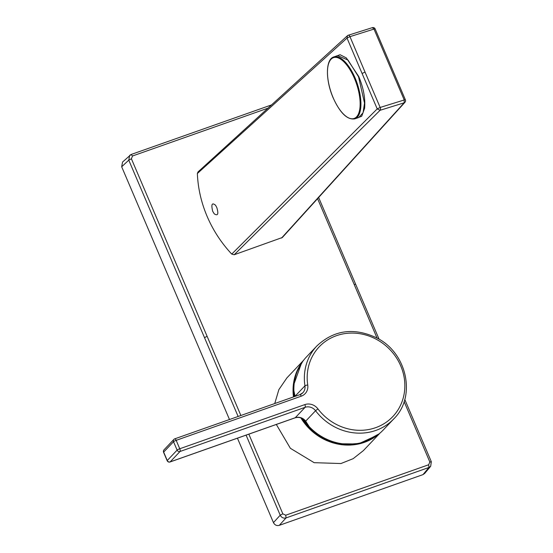 <?xml version="1.0" encoding="UTF-8"?>
<svg xmlns="http://www.w3.org/2000/svg" width="553" height="553" viewBox="0 0 553 553"><rect width="100%" height="100%" fill="white"/><g stroke="black" fill="none" stroke-linecap="round" stroke-linejoin="round"><path stroke-width="0.83" d="M302.415 361.856A52.818 48.616 43.5 0 0 293.235 385.918A52.818 48.616 43.5 0 0 293.484 396.93M303.507 360.383L286.903 377.886L278.857 389.644L274.744 403.545M327.321 440.845A52.77 48.574 -136.5 0 1 300.846 417.854L313.095 432.156L326.636 440.568L341.547 444.73L361.759 443.223L379.088 433.835M294.078 396.715A52.77 48.574 -136.5 0 1 293.788 385.393A52.77 48.574 -136.5 0 1 298.136 369.286M301.447 363.28L293.318 385.89L293.567 396.902M306.459 356.934A52.998 48.782 43.5 0 0 293.892 390.791L295.067 396.238L304.938 385.828A52.998 48.782 -136.5 0 1 316.945 345.874L306.459 356.934M358.538 76.77L364.517 103.114L363.058 112.791L358.697 117.54L354.756 118.867A32.696 13.631 71.3 0 0 355.074 77.938A32.696 13.631 71.3 0 0 333.839 56.924L337.669 55.625L348.031 60.077L358.538 76.77M248.836 434.153L282.846 513.841L280.219 515.196C281.539 517.629 283.482 518.541 286.039 517.926L428.969 467.465L430.683 466.283L431.243 461.879L429.826 461.955L404.112 401.582M267.922 108.181L132.533 155.981L131.04 154.543L129.651 155.386L128.773 160.135L238.129 416.471M246.085 435.128L280.219 515.196L273.459 522.62L237.437 438.176M229.481 419.52L121.681 166.785L122.559 162.043L131.04 154.543M273.459 522.62C274.765 525.074 276.707 525.986 279.279 525.35L422.962 474.626L424.669 473.444L430.683 466.283L431.319 461.707L404.768 399.432M276.32 424.455L290.373 448.303L314.166 462.681L340.952 463.538L353.153 458.672L363.356 450.633L380.084 432.999M335.07 56.503L340.081 54.726L346.344 57.934L358.766 76.563C363.542 88.121 365.492 98.717 364.6 108.353L361.703 116.261L356.008 118.446M231.742 254.097L234.189 254.753L380.091 110.289L377.215 108.9L231.742 254.097C221.297 242.885 213.092 230.325 207.14 216.423C201.23 202.502 197.967 188.2 197.366 173.504L347.014 38.088L347.457 35.717L348.12 35.33A2.295 1.168 72.5 0 1 348.314 35.226A2.295 1.168 72.5 0 1 349.959 36.65L365.021 72.063L362.091 73.494L347.014 38.088L349.703 36.733M234.189 254.753L282.355 237.5L404.976 102.264A2.295 2.295 0 0 0 405.384 99.823A2.295 0.38 156.9 0 0 404.236 99.962L380.16 107.448L365.021 72.063M197.366 173.504L198.009 171.928L347.457 35.717A2.295 2.295 0 0 1 348.314 35.226L372.349 27.65L373.994 29.074L349.959 36.65M372.349 27.65A2.295 2.295 0 0 1 375.148 28.936A2.295 0.38 156.9 0 0 373.994 29.074L404.236 99.962L404.167 102.803L380.091 110.289A2.295 1.168 -107.3 0 0 380.16 107.448L377.215 108.9L362.091 73.494M305.691 421.144L309.182 426.633A52.998 48.782 43.5 0 0 383.367 429.868L393.854 418.808A52.998 48.782 -136.5 0 1 315.563 410.734L305.691 421.144A9.18 8.447 -136.5 0 0 295.24 417.736L305.111 407.326L180.029 451.483L170.158 461.893L295.24 417.736A2.295 0.809 -109.4 0 1 295.122 417.819A2.295 0.809 -109.4 0 1 294.97 417.833M294.452 394.324L294.694 396.501M303.334 419.119L307.938 425.112M371.471 438.833A52.77 48.574 -136.5 0 1 302.111 418.386M301.046 417.923L316.337 434.478L336.625 443.713L358.247 443.983L377.298 435.211M300.908 417.874A52.818 48.616 43.5 0 0 378.674 434.167M333.21 97.846A32.122 13.39 -108.7 0 0 356.229 117.195A32.122 13.39 -108.7 0 0 354.397 78.277A32.122 13.39 -108.7 0 0 331.378 58.929A32.122 13.39 -108.7 0 0 333.21 97.846M132.533 155.981L131.4 158.78L240.88 415.497M377.042 338.056L317.574 198.658M207.099 336.307L204.506 337.648M282.846 513.841L285.756 515.209L286.039 517.926L279.279 525.35M285.756 515.209L428.693 464.748L428.969 467.465L422.962 474.626M428.693 464.748L429.826 461.955M354.155 284.394L355.531 284.332M131.4 158.78L128.773 160.135L121.681 166.785M216.79 207.52C218.76 214.046 217.91 216.154 214.239 213.838L212.698 211.294C211.039 204.347 211.979 202.322 215.518 205.211L216.79 207.52M281.553 238.039L404.167 102.803A2.295 2.108 42.2 0 0 404.976 102.264M173.531 441.709L163.66 452.112L167.248 460.525L177.119 450.114L173.531 441.709A2.295 0.38 -23.1 0 1 176.172 440.34L179.76 448.753L304.841 404.596A11.468 10.562 -136.5 0 1 317.906 408.854A50.703 46.673 43.5 0 0 397.738 410.305A50.703 46.673 43.5 0 0 365.609 334.966A50.703 46.673 43.5 0 0 307.738 385.026A11.468 10.562 -136.5 0 1 301.254 396.183L176.172 440.34A2.295 0.809 70.6 0 0 174.789 438.826A2.295 2.295 0 0 0 173.891 439.414A2.295 2.115 43.5 0 0 173.531 441.709M300.009 394.655A9.18 8.447 43.5 0 0 302.857 392.748A9.18 8.447 43.5 0 0 304.938 385.828A2.295 0.581 171.4 0 1 307.738 385.026M317.906 408.854L315.563 410.734A9.18 8.447 43.5 0 0 305.111 407.326A2.295 0.809 70.6 0 0 304.841 404.596M180.029 451.483A2.295 0.809 -109.4 0 0 179.76 448.753A2.295 0.38 -23.1 0 0 177.119 450.114A2.295 2.115 43.5 0 0 180.029 451.483M301.254 396.183A2.295 0.809 -109.4 0 0 299.871 394.676L174.789 438.826A2.295 0.809 70.6 0 0 174.665 438.909A2.295 2.115 43.5 0 0 173.891 439.414L164.02 449.824A2.295 2.295 0 0 0 163.577 452.299L167.165 460.711A2.295 0.38 -23.1 0 1 167.248 460.525A2.295 2.115 43.5 0 0 170.158 461.893A2.295 0.809 -109.4 0 1 170.034 461.976L295.122 417.819C299.809 416.596 303.583 418.206 306.445 422.644M164.02 449.824A2.295 2.115 43.5 0 0 163.66 452.112A2.295 0.38 -23.1 0 0 163.577 452.299M302.857 392.748L299.871 394.676A2.295 0.809 -109.4 0 0 299.747 394.752M169.833 461.976A2.295 0.809 -109.4 0 0 170.034 461.976A2.295 2.295 0 0 1 167.165 460.711M293.443 396.943L293.194 385.953L296.221 372.902L302.726 361.42M333.839 56.924C325.399 59.247 325.441 80.282 333.176 97.902C340.081 113.019 347.277 120.008 354.756 118.867M318.639 197.49L379.095 339.224M131.158 154.474L271.488 104.932M375.148 28.936L405.384 99.823M393.854 418.808C416.416 396.798 407.195 353.077 377.042 338.056C354.259 327.231 334.226 329.837 316.945 345.874M294.977 396.397L294.687 395.112"/></g></svg>
